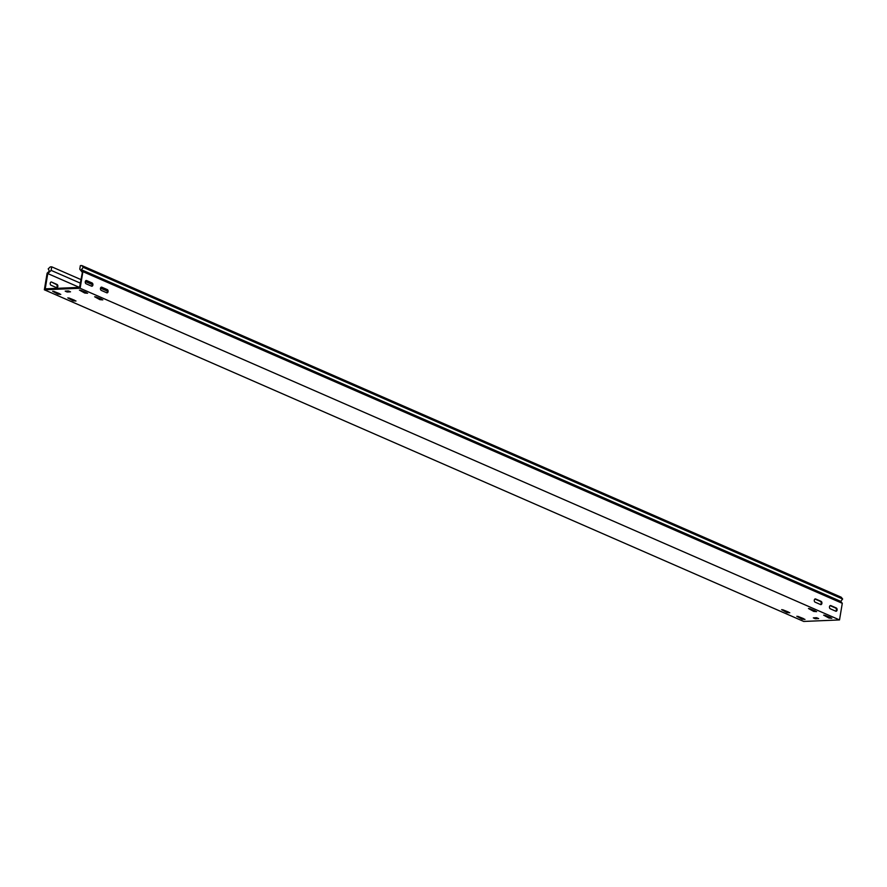 <?xml version="1.0" encoding="UTF-8"?>
<svg xmlns="http://www.w3.org/2000/svg" width="887" height="887" viewBox="0 0 887 887"><rect width="100%" height="100%" fill="white"/><g stroke="black" fill="none" stroke-linecap="round" stroke-linejoin="round"><path stroke-width="1.33" d="M796.814 616.288L804.986 619.414L802.092 619.193L796.814 616.288M94.632 296.746L102.803 299.873L99.909 299.651L94.632 296.746M79.442 290.116L87.613 293.242L84.72 293.02L79.442 290.116M67.811 297.888L75.983 301.015L73.089 300.793L67.811 297.888M808.456 608.504L816.628 611.631L813.734 611.409L808.456 608.504M823.646 615.134L831.818 618.261L828.924 618.039L823.646 615.134M781.624 609.646L789.807 612.773L786.913 612.551L781.624 609.646M52.621 291.258L60.793 294.384L57.899 294.162L52.621 291.258M92.88 285.026A1.663 1.098 87.6 0 0 92.093 282.964L86.627 280.569A1.663 1.098 87.6 0 0 86.283 280.503A1.663 1.098 87.6 0 0 85.263 281.955A1.663 1.098 87.6 0 0 86.083 283.762L91.549 286.157A1.663 1.098 87.6 0 0 91.893 286.224A1.663 1.098 87.6 0 0 92.88 285.026M86.627 280.569L91.372 282.986A1.663 1.098 -92.4 0 1 92.17 285.049A1.663 1.098 -92.4 0 1 91.527 286.146M57.832 286.512A1.663 1.098 87.6 0 0 57.034 284.461L51.568 282.066A1.663 1.098 87.6 0 0 51.224 281.999A1.663 1.098 87.6 0 0 50.204 283.452A1.663 1.098 87.6 0 0 51.036 285.259L56.502 287.654A1.663 1.098 87.6 0 0 56.835 287.721A1.663 1.098 87.6 0 0 57.832 286.512M56.48 287.643A1.663 1.098 87.6 0 0 57.112 286.545A1.663 1.098 87.6 0 0 56.324 284.483L51.568 282.066M821.894 603.415A1.663 1.098 87.6 0 0 821.096 601.353L815.63 598.969A1.663 1.098 87.6 0 0 815.297 598.902A1.663 1.098 87.6 0 0 814.277 600.355A1.663 1.098 87.6 0 0 815.098 602.162L820.564 604.546A1.663 1.098 87.6 0 0 820.907 604.612A1.663 1.098 87.6 0 0 821.894 603.415M814.942 599.013L820.386 601.386A1.663 1.098 -92.4 0 1 821.185 603.448A1.663 1.098 -92.4 0 1 820.542 604.546M837.084 610.056A1.663 1.098 87.6 0 0 836.286 607.994L830.82 605.599A1.663 1.098 87.6 0 0 830.487 605.533A1.663 1.098 87.6 0 0 829.467 606.985A1.663 1.098 87.6 0 0 830.287 608.792L835.754 611.187A1.663 1.098 87.6 0 0 836.097 611.254A1.663 1.098 87.6 0 0 837.084 610.056M830.132 605.644L835.576 608.016A1.663 1.098 -92.4 0 1 836.363 610.079A1.663 1.098 -92.4 0 1 835.731 611.176M108.07 291.657A1.663 1.098 87.6 0 0 107.272 289.594L101.805 287.211A1.663 1.098 87.6 0 0 101.473 287.144A1.663 1.098 87.6 0 0 100.453 288.597A1.663 1.098 87.6 0 0 101.273 290.404L106.739 292.788A1.663 1.098 87.6 0 0 107.083 292.854A1.663 1.098 87.6 0 0 108.07 291.657M101.805 287.211L106.562 289.628A1.663 1.098 -92.4 0 1 107.36 291.69A1.663 1.098 -92.4 0 1 106.717 292.777M80.273 283.108L51.147 270.391L51.745 266.832L50.282 266.898L48.208 268.85L49.339 271.089L47.133 273.174L44.35 289.783L803.733 621.443L839.512 619.924L842.284 603.315L82.901 271.655L81.36 269.726L840.743 601.386L842.65 599.013L841.209 597.217L81.826 265.557L83.267 267.353L81.36 269.726M79.398 287.388L47.776 273.573L45.215 288.84L79.553 287.377L82.58 271.256M44.35 289.783L80.118 288.264L82.901 271.655M803.533 618.616L797.845 616.354M101.351 299.074L95.663 296.812M86.161 292.444L80.473 290.182M74.519 300.216L68.831 297.954M815.175 610.844L809.487 608.582M830.365 617.474L824.677 615.212M788.343 611.986L782.656 609.724M59.34 293.586L53.652 291.324M67.057 291.003L67.49 292L66.824 291.89L65.194 291.124L68.221 290.947L70.516 291.823L67.49 292M68.809 291.036L67.645 291.091M815.197 617.751L815.63 618.76L814.976 618.638L813.346 617.884L816.373 617.707L818.657 618.583L815.63 618.76M816.96 617.795L815.785 617.84M839.512 619.924L80.118 288.264M51.147 270.391L47.776 273.573M107.382 291.136L100.519 288.142M92.204 284.505L85.329 281.501M80.861 279.549L51.745 266.832M81.826 265.557L80.362 265.612L79.763 269.171L82.003 271.976M83.267 267.353L842.65 599.013M842.284 603.315L840.743 601.386M91.372 282.986L92.093 282.964M56.324 284.483L57.034 284.461M820.386 601.386L821.096 601.353M835.576 608.016L836.286 607.994M106.562 289.628L107.272 289.594M47.92 273.429L47.576 272.752M830.154 605.633L830.82 605.599M814.965 599.002L815.63 598.969M814.976 618.638L815.12 617.762M66.824 291.89L66.968 291.003M57.899 294.162L58.054 293.242M786.913 612.551L787.057 611.642M828.924 618.039L829.079 617.13M813.734 611.409L813.889 610.5M73.089 300.793L73.233 299.884M84.72 293.02L84.875 292.1M99.909 299.651L100.065 298.742M802.092 619.193L802.247 618.272"/></g></svg>
